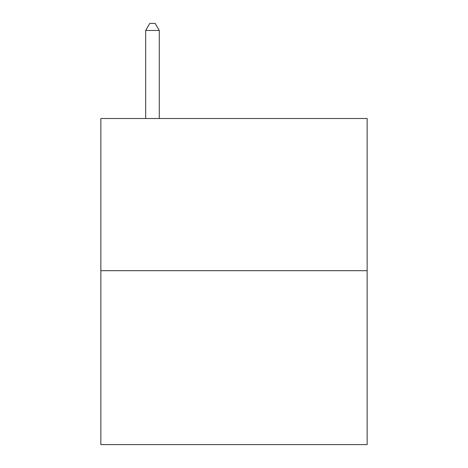 <?xml version="1.0" encoding="UTF-8"?>
<svg xmlns="http://www.w3.org/2000/svg" width="468" height="468" viewBox="0 0 468 468"><rect width="100%" height="100%" fill="white"/><g stroke="black" fill="none" stroke-linecap="round" stroke-linejoin="round"><path stroke-width="0.7" d="M367.152 270.685L367.152 118.509L100.848 118.509L100.848 444.6L367.152 444.6L367.152 270.685L100.848 270.685M159.272 118.509L159.272 30.467L145.683 30.467L145.683 118.509M145.683 30.467L149.76 23.4L155.195 23.4L159.272 30.467"/></g></svg>
